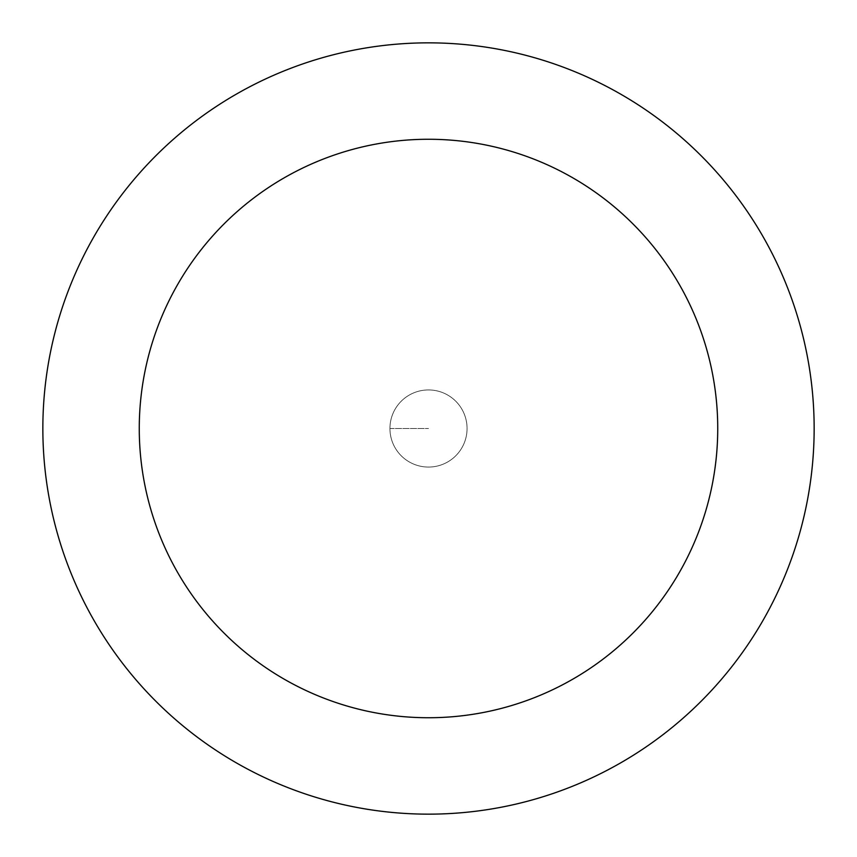 <?xml version="1.0" encoding="UTF-8"?>
<svg xmlns="http://www.w3.org/2000/svg" width="857" height="857" viewBox="0 0 857 857"><rect width="100%" height="100%" fill="white"/><g stroke="black" fill="none" stroke-linecap="round" stroke-linejoin="round"><path stroke-width="0.64" stroke-dasharray="4.29 3.21" d="M428.5 389.935A38.565 38.565 0 0 1 467.065 428.5A38.565 38.565 0 0 1 428.5 467.065A38.565 38.565 0 0 1 389.935 428.5A38.565 38.565 0 0 1 428.5 389.935A38.565 38.565 0 0 0 389.935 428.5A38.565 38.565 0 0 0 428.5 467.065A38.565 38.565 0 0 0 467.065 428.5A38.565 38.565 0 0 0 428.5 389.935A38.565 38.565 0 0 1 467.065 428.5A38.565 38.565 0 0 1 428.5 467.065A38.565 38.565 0 0 0 467.065 428.5A38.565 38.565 0 0 0 428.5 389.935A38.565 38.565 0 0 0 389.935 428.5A38.565 38.565 0 0 0 428.5 467.065A38.565 38.565 0 0 1 389.935 428.5A38.565 38.565 0 0 1 428.5 389.935A38.565 38.565 0 0 0 389.935 428.5A38.565 38.565 0 0 0 428.5 467.065A38.565 38.565 0 0 0 467.065 428.5A38.565 38.565 0 0 0 428.5 389.935M428.5 42.85A385.65 385.65 0 0 0 42.85 428.5A385.65 385.65 0 0 0 428.5 814.15A385.65 385.65 0 0 0 814.15 428.5A385.65 385.65 0 0 0 428.5 42.85M389.935 428.5L428.5 428.5L389.935 428.5"/><path stroke-width="1.29" d="M428.5 42.85A385.65 385.65 0 0 1 814.15 428.5A385.65 385.65 0 0 1 428.5 814.15A385.65 385.65 0 0 1 42.85 428.5A385.65 385.65 0 0 1 428.5 42.85M428.5 717.738A289.238 289.238 0 0 1 139.263 428.5A289.238 289.238 0 0 1 428.5 139.263A289.238 289.238 0 0 1 717.738 428.5A289.238 289.238 0 0 1 428.5 717.738"/></g></svg>
